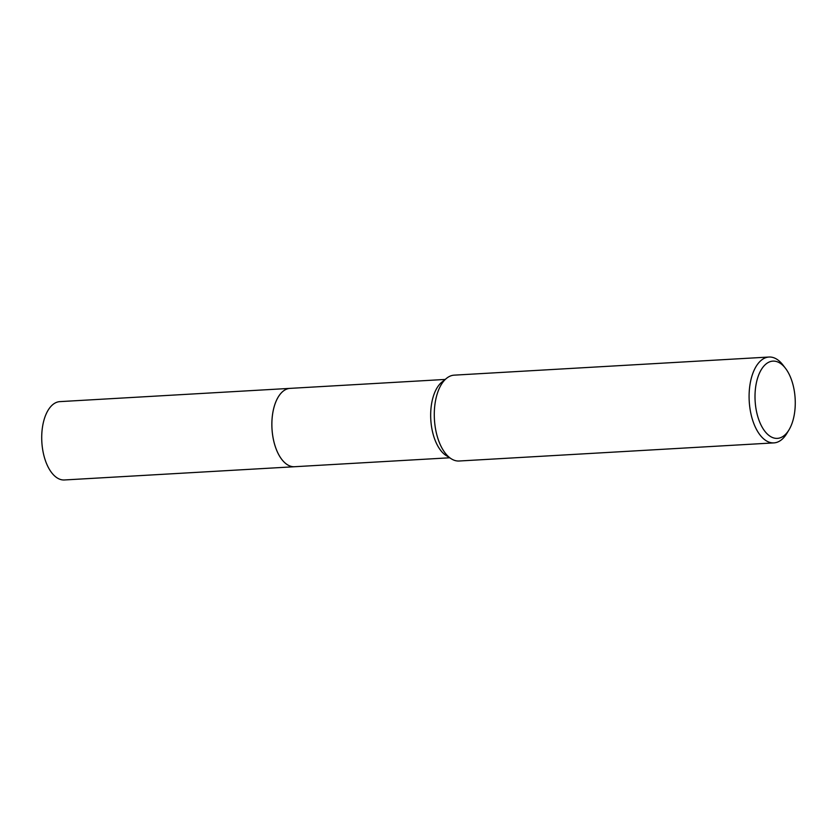 <?xml version="1.0" encoding="UTF-8"?>
<svg xmlns="http://www.w3.org/2000/svg" width="837" height="837" viewBox="0 0 837 837"><rect width="100%" height="100%" fill="white"/><g stroke="black" fill="none" stroke-linecap="round" stroke-linejoin="round"><path stroke-width="1.26" d="M295.011 466.69A39.245 20.329 -93.3 0 1 294.54 466.732A39.234 20.329 -93.3 0 1 273.301 438.944A39.234 20.329 -93.3 0 1 280.071 394.353A39.234 20.329 -93.3 0 1 290.031 388.378A39.245 20.329 -93.3 0 1 290.502 388.347M294.875 466.701A39.245 20.329 -93.3 0 1 273.354 439.258A39.245 20.329 -93.3 0 1 280.06 394.342A39.245 20.329 -93.3 0 1 290.366 388.358M789.029 429.799L786.895 433.346A43.001 22.275 -93.3 0 1 784.844 436.339A43.001 22.275 -93.3 0 1 773.932 442.888L459.126 461.009A43.001 22.275 -93.3 0 1 451.195 458.749L446.111 455.516A39.234 20.329 -93.3 0 1 431.065 422.957A39.234 20.329 -93.3 0 1 438.87 385.208A39.234 20.329 -93.3 0 1 441.884 382.111L446.56 378.314A43.001 22.275 -93.3 0 1 454.177 375.154L768.994 357.033A43.001 22.275 -93.3 0 1 782.961 365.026L785.483 368.311A38.701 20.046 -93.3 0 1 789.029 429.799A38.701 20.046 -93.3 0 1 787.178 432.488A38.701 20.046 -93.3 0 1 759.002 420.289A38.701 20.046 -93.3 0 1 763.093 367.014A38.701 20.046 -93.3 0 1 785.483 368.311M451.195 458.749A43.001 22.275 -93.3 0 1 434.717 423.072A43.001 22.275 -93.3 0 1 443.265 381.703A43.001 22.275 -93.3 0 1 446.56 378.314M773.932 442.888A43.001 22.275 -93.3 0 1 750.653 412.453A43.001 22.275 -93.3 0 1 758.081 363.582A43.001 22.275 -93.3 0 1 768.994 357.033M290.02 388.368A39.245 20.329 -93.3 0 0 273.542 409.084A39.245 20.329 -93.3 0 0 275.917 448.381A39.245 20.329 -93.3 0 0 294.54 466.732L64.386 479.967A39.234 20.329 -93.3 0 1 45.773 461.626A39.234 20.329 -93.3 0 1 43.398 422.34A39.234 20.329 -93.3 0 1 59.877 401.624L445.169 379.443M294.54 466.722L449.678 457.787"/></g></svg>
